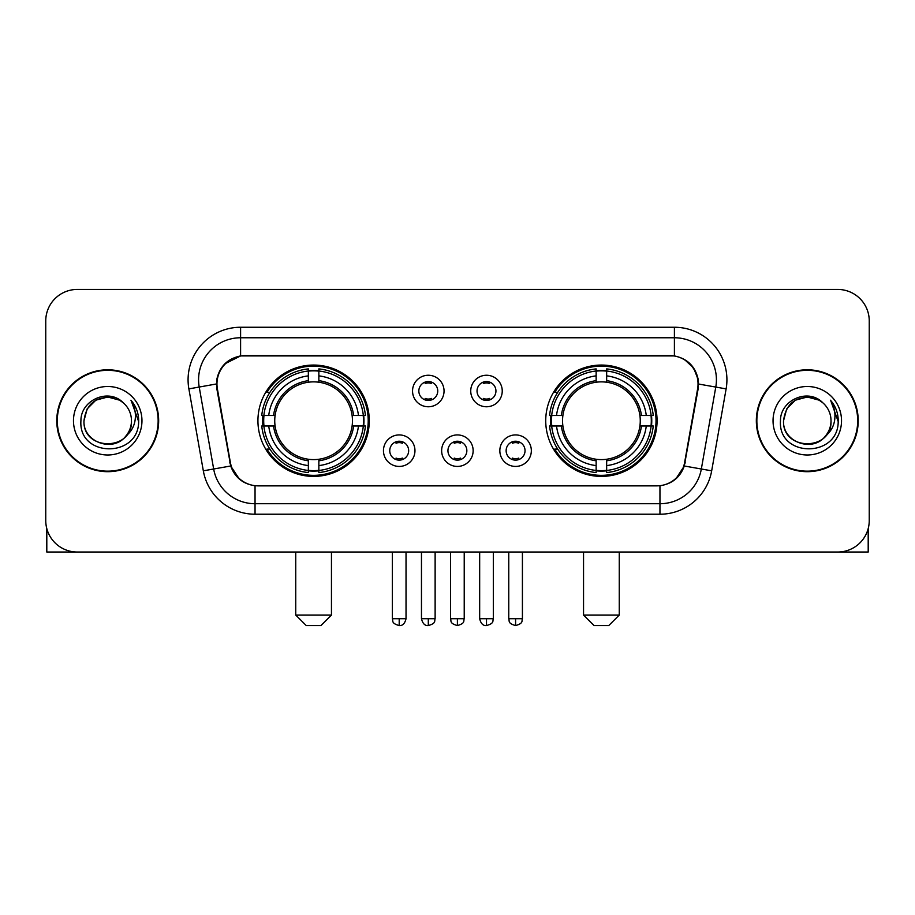 <?xml version="1.0" encoding="UTF-8"?>
<svg xmlns="http://www.w3.org/2000/svg" width="915" height="915" viewBox="0 0 915 915"><rect width="100%" height="100%" fill="white"/><g stroke="black" fill="none" stroke-linecap="round" stroke-linejoin="round"><path stroke-width="1.37" d="M545.729 420.74A55.666 55.666 0 0 0 601.407 476.406A55.666 55.666 0 0 0 657.073 420.74A55.666 55.666 0 0 0 601.407 365.062A55.666 55.666 0 0 0 545.729 420.74M257.927 420.74A55.666 55.666 0 0 0 313.593 476.406A55.666 55.666 0 0 0 369.271 420.74A55.666 55.666 0 0 0 313.593 365.062A55.666 55.666 0 0 0 257.927 420.74M414.964 450.672A15.761 15.761 0 0 1 399.203 466.433A15.761 15.761 0 0 1 383.454 450.672A15.761 15.761 0 0 1 399.203 434.922A15.761 15.761 0 0 1 414.964 450.672M389.756 450.672A9.459 9.459 0 0 0 399.203 460.131A9.459 9.459 0 0 0 408.662 450.672A9.459 9.459 0 0 0 399.203 441.224A9.459 9.459 0 0 0 389.756 450.672M473.147 450.672A15.761 15.761 0 0 1 457.397 466.433A15.761 15.761 0 0 1 441.636 450.672A15.761 15.761 0 0 1 457.397 434.922A15.761 15.761 0 0 1 473.147 450.672M447.938 450.672A9.459 9.459 0 0 0 457.397 460.131A9.459 9.459 0 0 0 466.844 450.672A9.459 9.459 0 0 0 457.397 441.224A9.459 9.459 0 0 0 447.938 450.672M531.341 450.672A15.761 15.761 0 0 1 515.591 466.433A15.761 15.761 0 0 1 499.83 450.672A15.761 15.761 0 0 1 515.591 434.922A15.761 15.761 0 0 1 531.341 450.672M506.132 450.672A9.459 9.459 0 0 0 515.591 460.131A9.459 9.459 0 0 0 525.038 450.672A9.459 9.459 0 0 0 515.591 441.224A9.459 9.459 0 0 0 506.132 450.672M444.05 391.014A15.761 15.761 0 0 1 428.3 406.763A15.761 15.761 0 0 1 412.539 391.014A15.761 15.761 0 0 1 428.3 375.253A15.761 15.761 0 0 1 444.05 391.014M418.841 391.014A9.459 9.459 0 0 0 428.3 400.461A9.459 9.459 0 0 0 437.747 391.014A9.459 9.459 0 0 0 428.3 381.555A9.459 9.459 0 0 0 418.841 391.014M502.244 391.014A15.761 15.761 0 0 1 486.494 406.763A15.761 15.761 0 0 1 470.733 391.014A15.761 15.761 0 0 1 486.494 375.253A15.761 15.761 0 0 1 502.244 391.014M477.035 391.014A9.459 9.459 0 0 0 486.494 400.461A9.459 9.459 0 0 0 495.941 391.014A9.459 9.459 0 0 0 486.494 381.555A9.459 9.459 0 0 0 477.035 391.014M217.393 388.898A28.365 28.365 0 0 1 245.323 355.615L669.677 355.615A28.365 28.365 0 0 1 697.607 388.898L684.637 462.43A28.365 28.365 0 0 1 656.707 485.865L258.293 485.865A28.365 28.365 0 0 1 230.363 462.43L217.393 388.898M262.925 425.99A50.943 50.943 0 0 1 262.925 415.49M550.727 425.99A50.943 50.943 0 0 1 550.727 415.49M56.776 420.74A50.943 50.943 0 0 0 107.718 471.683A50.943 50.943 0 0 0 158.661 420.74A50.943 50.943 0 0 0 107.718 369.797A50.943 50.943 0 0 0 56.776 420.74M756.339 420.74A50.943 50.943 0 0 0 807.282 471.683A50.943 50.943 0 0 0 858.224 420.74A50.943 50.943 0 0 0 807.282 369.797A50.943 50.943 0 0 0 756.339 420.74M216.752 379.771C219.474 366.629 227.423 358.68 240.599 355.924L674.401 355.924C687.565 358.669 695.514 366.618 698.248 379.771L698.134 388.898L684.294 465.998C680.154 477.413 672.033 484.001 659.955 485.728L255.045 485.728C242.99 484.024 234.881 477.436 230.706 465.998L216.866 388.898L216.752 379.771M224.804 363.85L240.599 355.924L240.599 337.761L674.401 337.761A42.01 42.01 0 0 1 715.782 387.068L701.336 468.995A42.01 42.01 0 0 1 659.955 503.719L255.045 503.719A42.01 42.01 0 0 1 213.664 468.995L199.218 387.068A42.01 42.01 0 0 1 240.599 337.761L240.599 327.25L674.401 327.25L674.401 355.924M684.386 359.412L693.65 368.036L698.248 379.771L698.568 384.037L726.121 388.886L711.676 470.825A52.521 52.521 0 0 1 659.955 514.219L255.045 514.219A52.521 52.521 0 0 1 203.324 470.825L188.879 388.886A52.521 52.521 0 0 1 240.599 327.25M257.767 485.865L255.045 485.728L255.045 514.219M659.955 514.219L659.955 485.728L657.233 485.865M711.676 470.825L684.294 465.998L675.819 478.922M239.364 479.083L230.706 465.998L203.324 470.825M685.163 462.43L684.992 463.322M230.008 463.322L229.837 462.43M188.879 388.886L216.432 383.968M869.25 320.948A31.51 31.51 0 0 0 837.74 289.437L77.26 289.437A31.51 31.51 0 0 0 45.75 320.948L45.75 520.521A31.51 31.51 0 0 0 77.26 552.031L837.74 552.031A31.51 31.51 0 0 0 869.25 520.521L869.25 320.948L869.25 520.521M45.75 320.948L45.75 520.521M837.74 289.437L77.26 289.437M77.26 552.031L837.74 552.031M158.146 420.74A50.416 50.416 0 0 0 107.718 370.323A50.416 50.416 0 0 0 57.302 420.74A50.416 50.416 0 0 0 107.718 471.156A50.416 50.416 0 0 0 158.146 420.74M123.273 402.806A23.744 23.744 0 0 1 131.463 420.74C132.915 451.358 82.533 451.358 83.986 420.74L87.165 408.868L95.858 400.175L107.718 396.996L119.591 400.175L123.273 402.806C108.702 387.537 80.657 400.107 80.92 420.74C78.255 457.386 137.673 458.346 138.634 422.513L138.68 420.74C138.588 412.951 136.003 406.111 130.914 400.221C134.78 406.58 136.152 413.42 135.008 420.74C133.899 426.962 130.868 432.052 125.915 435.986A23.744 23.744 0 0 0 131.463 420.74C132.915 451.358 82.533 451.358 83.986 420.74C86.296 403.675 96.075 395.989 113.334 397.67M125.915 435.986C113.311 453.017 82.75 442.128 83.986 420.74M73.474 420.74A34.244 34.244 0 0 0 107.718 454.984A34.244 34.244 0 0 0 141.962 420.74A34.244 34.244 0 0 0 107.718 386.496A34.244 34.244 0 0 0 73.474 420.74M131.142 400.484L138.668 421.632M46.802 528.596L46.802 552.031L168.646 552.031M857.698 420.74A50.416 50.416 0 0 0 807.282 370.323A50.416 50.416 0 0 0 756.854 420.74A50.416 50.416 0 0 0 807.282 471.156A50.416 50.416 0 0 0 857.698 420.74M822.825 402.806A23.744 23.744 0 0 1 831.014 420.74C832.467 451.358 782.085 451.358 783.537 420.74L786.717 408.868L795.41 400.175L807.282 396.996L819.142 400.175L822.825 402.806C808.265 387.537 780.209 400.107 780.472 420.74C777.807 457.386 837.225 458.346 838.186 422.513L838.231 420.74C838.151 412.951 835.555 406.111 830.465 400.221C834.343 406.58 835.704 413.42 834.56 420.74C833.451 426.962 830.42 432.052 825.467 435.986A23.744 23.744 0 0 0 831.014 420.74C832.467 451.358 782.085 451.358 783.537 420.74C785.848 403.675 795.627 395.989 812.886 397.67M825.467 435.986C812.863 453.017 782.302 442.128 783.537 420.74M773.038 420.74A34.244 34.244 0 0 0 807.282 454.984A34.244 34.244 0 0 0 841.525 420.74A34.244 34.244 0 0 0 807.282 386.496A34.244 34.244 0 0 0 773.038 420.74M830.694 400.484L838.22 421.632M320.948 625.563L306.25 625.563L295.739 615.063L331.459 615.063L320.948 625.563M318.855 470.459L318.855 472.575A52.098 52.098 0 0 0 365.428 425.99L363.324 425.99A49.993 49.993 0 0 1 318.855 470.459L318.855 465.598A45.167 45.167 0 0 0 358.463 425.99L352.103 425.99A38.865 38.865 0 0 0 318.855 382.23L318.855 371.01A49.993 49.993 0 0 1 363.324 415.49L365.428 415.49A52.098 52.098 0 0 0 318.855 368.905L318.855 371.01M263.875 425.99L261.759 425.99A52.098 52.098 0 0 0 308.344 472.575L308.344 470.459A49.993 49.993 0 0 1 263.875 425.99L268.736 425.99A45.167 45.167 0 0 0 308.344 465.598L308.344 459.25A38.865 38.865 0 0 0 352.103 425.99L353.659 425.99A40.397 40.397 0 0 1 318.855 460.794L318.855 465.598M308.344 371.01L308.344 368.905A52.098 52.098 0 0 0 261.759 415.49L263.875 415.49A49.993 49.993 0 0 1 308.344 371.01L308.344 375.882A45.167 45.167 0 0 0 268.736 415.49L275.095 415.49A38.865 38.865 0 0 0 308.344 459.25L308.344 460.794A40.397 40.397 0 0 1 273.539 425.99L268.736 425.99M263.978 425.99A49.89 49.89 0 0 1 263.978 415.49M318.855 371.124A49.89 49.89 0 0 0 308.344 371.124M363.209 415.49A49.89 49.89 0 0 1 363.209 425.99M363.324 415.49L358.463 415.49A45.167 45.167 0 0 0 318.855 375.882M358.463 425.99L363.324 425.99M308.344 465.598L308.344 470.459M352.103 415.49L358.463 415.49M318.855 459.307L318.855 460.794M308.344 459.25A38.865 38.865 0 0 1 275.095 425.99L273.539 425.99M318.855 470.356A49.89 49.89 0 0 1 308.344 470.356M268.736 415.49L263.875 415.49M308.344 382.161L308.344 375.882M318.855 382.23A38.865 38.865 0 0 0 275.095 415.49L273.539 415.49A40.397 40.397 0 0 1 308.344 380.674M318.855 382.161L318.855 380.674A40.397 40.397 0 0 1 353.659 415.49M269.891 392.375L266.917 392.375A54.626 54.626 0 0 1 368.219 420.74A54.626 54.626 0 0 1 266.917 449.093L269.891 449.093M608.75 625.563L594.052 625.563L583.541 615.063L619.261 615.063L608.75 625.563M606.656 470.459L606.656 472.575A52.098 52.098 0 0 0 653.241 425.99L651.125 425.99A49.993 49.993 0 0 1 606.656 470.459L606.656 465.598A45.167 45.167 0 0 0 646.264 425.99L639.905 425.99A38.865 38.865 0 0 0 606.656 382.23L606.656 371.01A49.993 49.993 0 0 1 651.125 415.49L653.241 415.49A52.098 52.098 0 0 0 606.656 368.905L606.656 371.01M551.676 425.99L549.572 425.99A52.098 52.098 0 0 0 596.145 472.575L596.145 470.459A49.993 49.993 0 0 1 551.676 425.99L556.537 425.99A45.167 45.167 0 0 0 596.145 465.598L596.145 459.25A38.865 38.865 0 0 0 639.905 425.99L641.461 425.99A40.397 40.397 0 0 1 606.656 460.794L606.656 465.598M596.145 371.01L596.145 368.905A52.098 52.098 0 0 0 549.572 415.49L551.676 415.49A49.993 49.993 0 0 1 596.145 371.01L596.145 375.882A45.167 45.167 0 0 0 556.537 415.49L562.897 415.49A38.865 38.865 0 0 0 596.145 459.25L596.145 460.794A40.397 40.397 0 0 1 561.341 425.99L556.537 425.99M551.791 425.99A49.89 49.89 0 0 1 551.791 415.49M606.656 371.124A49.89 49.89 0 0 0 596.145 371.124M651.023 415.49A49.89 49.89 0 0 1 651.023 425.99M651.125 415.49L646.264 415.49A45.167 45.167 0 0 0 606.656 375.882M646.264 425.99L651.125 425.99M596.145 465.598L596.145 470.459M639.905 415.49L646.264 415.49M606.656 459.307L606.656 460.794M596.145 459.25A38.865 38.865 0 0 1 562.897 425.99L561.341 425.99M606.656 470.356A49.89 49.89 0 0 1 596.145 470.356M556.537 415.49L551.676 415.49M596.145 382.161L596.145 375.882M606.656 382.23A38.865 38.865 0 0 0 562.897 415.49L561.341 415.49A40.397 40.397 0 0 1 596.145 380.674M606.656 382.161L606.656 380.674A40.397 40.397 0 0 1 641.461 415.49M557.704 392.375L554.719 392.375A54.626 54.626 0 0 1 656.021 420.74A54.626 54.626 0 0 1 554.719 449.093L557.704 449.093M425.143 399.924L425.143 398.425A8.063 8.063 0 0 0 431.445 398.425L431.445 399.924M431.445 382.093L431.445 383.591A8.063 8.063 0 0 0 425.143 383.591L425.143 382.093M483.337 399.924L483.337 398.425A8.063 8.063 0 0 0 489.639 398.425L489.639 399.924M489.639 382.093L489.639 383.591A8.063 8.063 0 0 0 483.337 383.591L483.337 382.093M396.058 459.582L396.058 458.083A8.063 8.063 0 0 0 402.36 458.083L402.36 459.582M402.36 441.762L402.36 443.26A8.063 8.063 0 0 0 396.058 443.26L396.058 441.762M454.24 459.582L454.24 458.083A8.063 8.063 0 0 0 460.542 458.083L460.542 459.582M460.542 441.762L460.542 443.26A8.063 8.063 0 0 0 454.24 443.26L454.24 441.762M512.434 459.582L512.434 458.083A8.063 8.063 0 0 0 518.736 458.083L518.736 459.582M518.736 441.762L518.736 443.26A8.063 8.063 0 0 0 512.434 443.26L512.434 441.762M868.198 528.596L868.198 552.031L746.354 552.031M674.401 327.25A52.521 52.521 0 0 1 726.121 388.886M199.218 387.068A42.01 42.01 0 0 1 198.578 379.771M318.855 459.25A38.865 38.865 0 0 0 352.103 425.99M308.344 470.825A50.359 50.359 0 0 0 318.855 470.825M363.69 425.99A50.359 50.359 0 0 0 363.69 415.49M318.855 370.644A50.359 50.359 0 0 0 308.344 370.644M606.656 459.25A38.865 38.865 0 0 0 639.905 425.99M596.145 470.825A50.359 50.359 0 0 0 606.656 470.825M651.491 425.99A50.359 50.359 0 0 0 651.491 415.49M606.656 370.644A50.359 50.359 0 0 0 596.145 370.644M428.3 618.734L421.472 618.734C422.661 623.607 424.937 625.883 428.3 625.563L428.3 618.734L435.128 618.734L435.128 552.031M486.494 618.734L479.666 618.734C480.855 623.607 483.131 625.883 486.494 625.563L486.494 618.734L493.322 618.734L493.322 552.031M399.203 618.734L392.375 618.734C393.336 620.85 390.922 623.252 399.203 625.563L399.203 618.734L406.031 618.734L406.031 552.031M457.397 618.734L450.569 618.734C451.53 620.85 449.105 623.252 457.397 625.563L457.397 618.734L464.225 618.734L464.225 552.031M515.591 618.734L508.763 618.734C509.724 620.85 507.299 623.252 515.591 625.563L515.591 618.734L522.419 618.734L522.419 552.031M331.459 552.031L331.459 615.063M295.739 552.031L295.739 615.063M619.261 552.031L619.261 615.063M583.541 552.031L583.541 615.063M421.472 618.734L421.472 552.031M435.128 618.734C434.168 620.85 436.581 623.252 428.3 625.563M479.666 618.734L479.666 552.031M493.322 618.734C492.35 620.85 494.775 623.252 486.494 625.563M392.375 618.734L392.375 552.031M406.031 618.734C404.842 623.607 402.566 625.883 399.203 625.563M450.569 618.734L450.569 552.031M464.225 618.734C463.253 620.85 465.678 623.252 457.397 625.563M508.763 618.734L508.763 552.031M522.419 618.734C521.447 620.85 523.872 623.252 515.591 625.563"/></g></svg>
